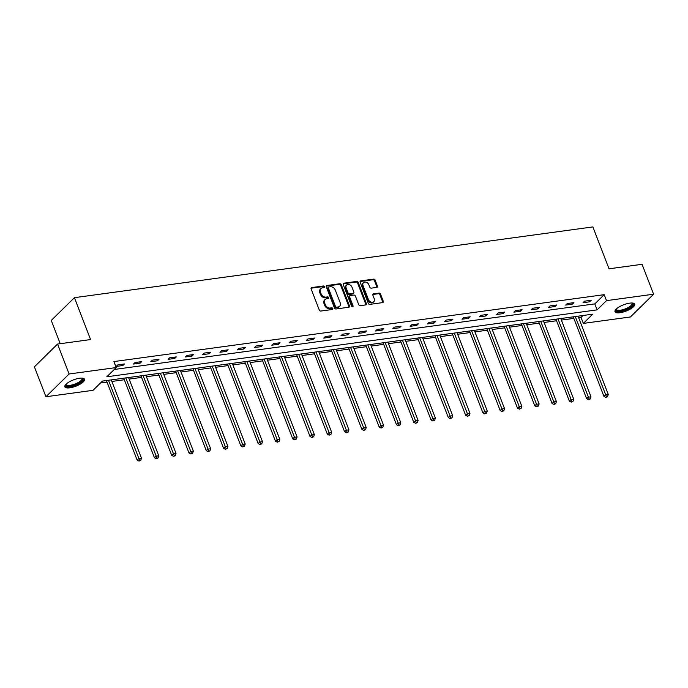 <?xml version="1.0" encoding="UTF-8"?>
<svg xmlns="http://www.w3.org/2000/svg" width="688" height="688" viewBox="0 0 688 688"><rect width="100%" height="100%" fill="white"/><g stroke="black" fill="none" stroke-linecap="round" stroke-linejoin="round"><path stroke-width="1.03" d="M324.401 286.707A0.929 0.705 45.5 0 0 323.317 285.984L311.759 287.567A1.333 1.015 45.5 0 0 311.122 288.883L319.284 310.03A1.333 1.015 45.5 0 0 320.823 311.053L332.381 309.48A0.929 0.705 45.5 0 0 331.754 307.837L330.257 308.035A4.257 3.242 45.5 0 1 325.321 304.758L324.641 302.995A4.257 3.242 45.5 0 1 325.14 299.486A4.257 3.242 45.5 0 1 326.671 298.755L328.167 298.558A0.929 0.705 45.5 0 0 327.531 296.906L326.035 297.113A4.257 3.242 45.5 0 1 321.107 293.828L320.427 292.065A4.257 3.242 45.5 0 1 320.926 288.556A4.257 3.242 45.5 0 1 322.457 287.833L323.953 287.627A0.929 0.705 45.5 0 0 324.401 286.707M323.833 287.644A0.929 0.705 45.5 0 0 322.689 286.604L311.131 288.177A1.333 1.015 45.5 0 0 311.062 288.195M332.27 309.497A0.929 0.705 45.5 0 0 331.126 308.448L329.629 308.654L330.257 308.035M328.047 298.566A0.929 0.705 45.5 0 0 326.912 297.526L325.415 297.732L326.035 297.113M619.957 312.73A10.561 3.38 -21.1 0 1 614.986 311.733A10.561 3.38 -21.1 0 1 619.32 306.831A10.561 3.38 -21.1 0 1 629.726 303.141A10.561 3.38 -21.1 0 1 634.697 304.13A10.561 3.38 -21.1 0 1 630.363 309.041A10.561 3.38 -21.1 0 1 619.957 312.73M69.823 387.826A10.561 3.38 -21.1 0 1 64.853 386.828A10.561 3.38 -21.1 0 1 69.178 381.917A10.561 3.38 -21.1 0 1 79.584 378.228A10.561 3.38 -21.1 0 1 84.555 379.226A10.561 3.38 -21.1 0 1 80.221 384.128A10.561 3.38 -21.1 0 1 69.823 387.826M376.8 287.403A1.333 1.015 45.5 0 0 377.437 286.079L375.149 280.145A1.333 1.015 45.5 0 0 373.601 279.122L360.77 280.876A1.333 1.015 45.5 0 0 360.134 282.2L368.295 303.339A1.333 1.015 45.5 0 0 369.834 304.371L382.666 302.617A1.333 1.015 45.5 0 0 383.302 301.292L380.541 294.129A1.333 1.015 45.5 0 0 379.002 293.097L373.507 293.853A1.333 1.015 45.5 0 0 372.87 295.169L374.238 298.73A3.552 2.709 45.5 0 1 373.825 301.662A3.552 2.709 45.5 0 1 368.424 299.521L363.049 285.597A3.552 2.709 45.5 0 1 363.47 282.665A3.552 2.709 45.5 0 1 368.871 284.806L369.766 287.128A1.333 1.015 45.5 0 0 371.305 288.152L376.8 287.403M45.941 396.744L34.4 366.833L57.56 344.069L90.584 339.562L74.424 297.68L592.867 226.92L609.026 268.802L642.059 264.295L653.6 294.215L630.44 316.97L583.338 323.394L592.729 314.175L102.435 381.092L93.043 390.32L45.941 396.744L69.11 373.988L116.203 367.564L106.821 376.792L597.107 309.867L606.498 300.639L653.6 294.215M57.56 344.069L69.11 373.988M114.26 369.473L594.802 303.881L604.193 294.662L113.898 361.578L116.203 367.564M604.193 294.662L606.498 300.639M341.317 284.763A1.333 1.015 45.5 0 0 339.769 283.74L326.938 285.494A1.333 1.015 45.5 0 0 326.301 286.819L334.463 307.957A1.333 1.015 45.5 0 0 336.002 308.989L348.842 307.235A1.333 1.015 45.5 0 0 349.47 305.911L341.317 284.763L340.689 285.382A1.333 1.015 45.5 0 0 339.15 284.35L326.31 286.105A1.333 1.015 45.5 0 0 326.241 286.122M343.854 283.181L356.685 281.426A1.333 1.015 45.5 0 1 358.233 282.458L366.386 303.597A1.333 1.015 45.5 0 1 365.758 304.922L360.263 305.67A1.333 1.015 45.5 0 1 358.723 304.646L355.412 296.072A1.333 1.015 45.5 0 0 353.873 295.049L350.226 295.548A1.333 1.015 45.5 0 0 349.59 296.863L353.039 305.799A0.929 0.705 45.5 0 1 351.516 306.005L343.217 284.505A1.333 1.015 45.5 0 1 343.854 283.181L343.226 283.8L356.066 282.046L356.685 281.426M74.424 297.68L51.265 320.436L60.243 343.708M116.22 366.429L122.868 365.517L124.433 363.978L117.786 364.889L116.22 366.429M133.506 364.064L140.154 363.161L141.719 361.621L135.072 362.524L133.506 364.064M150.792 361.707L157.44 360.796L159.005 359.265L152.358 360.168L150.792 361.707M168.087 359.342L174.735 358.439L176.3 356.9L169.652 357.812L168.087 359.342M185.373 356.986L192.021 356.083L193.586 354.544L186.938 355.447L185.373 356.986M202.659 354.63L209.307 353.718L210.872 352.179L204.224 353.09L202.659 354.63M219.954 352.265L226.601 351.362L228.167 349.822L221.519 350.725L219.954 352.265M237.24 349.908L243.887 348.997L245.453 347.466L238.805 348.369L237.24 349.908M254.526 347.543L261.173 346.64L262.739 345.101L256.091 346.012L254.526 347.543M271.82 345.187L278.468 344.284L280.033 342.744L273.385 343.647L271.82 345.187M289.106 342.83L295.754 341.919L297.319 340.379L290.671 341.291L289.106 342.83M306.392 340.465L313.04 339.562L314.605 338.023L307.957 338.935L306.392 340.465M323.687 338.109L330.335 337.197L331.9 335.667L325.252 336.57L323.687 338.109M340.973 335.753L347.621 334.841L349.186 333.302L342.538 334.213L340.973 335.753M358.259 333.388L364.907 332.485L366.472 330.945L359.824 331.848L358.259 333.388M375.553 331.031L382.201 330.12L383.766 328.58L377.11 329.492L375.553 331.031M392.839 328.666L399.487 327.763L401.052 326.224L394.405 327.135L392.839 328.666M410.125 326.31L416.773 325.398L418.338 323.867L411.691 324.77L410.125 326.31M427.411 323.953L434.068 323.042L435.633 321.502L428.977 322.414L427.411 323.953M444.706 321.588L451.354 320.685L452.919 319.146L446.271 320.049L444.706 321.588M461.992 319.232L468.64 318.32L470.205 316.781L463.557 317.693L461.992 319.232M479.278 316.867L485.934 315.964L487.5 314.425L480.843 315.336L479.278 316.867M496.573 314.511L503.22 313.599L504.786 312.068L498.138 312.971L496.573 314.511M513.859 312.154L520.506 311.243L522.072 309.703L515.424 310.615L513.859 312.154M531.145 309.789L537.801 308.886L539.366 307.347L532.71 308.25L531.145 309.789M548.439 307.433L555.087 306.521L556.652 304.982L550.004 305.893L548.439 307.433M565.725 305.068L572.373 304.165L573.938 302.625L567.29 303.537L565.725 305.068M583.011 302.711L589.668 301.8L591.233 300.269L584.576 301.172L583.011 302.711M100.491 383.001L107.044 382.107M111.869 381.453L124.33 379.75M129.155 379.088L141.625 377.385M146.441 376.732L158.911 375.029M163.735 374.375L176.197 372.672M181.021 372.01L193.491 370.307M198.307 369.654L210.777 367.951M215.602 367.289L228.063 365.586M232.888 364.932L245.358 363.23M250.174 362.576L262.644 360.873M267.469 360.211L279.93 358.508M284.755 357.855L297.225 356.152M302.041 355.49L314.511 353.795M319.327 353.133L331.797 351.43M336.621 350.777L349.091 349.074M353.907 348.412L366.377 346.709M371.193 346.055L383.663 344.353M388.488 343.69L400.958 341.996M405.774 341.334L418.244 339.631M423.06 338.978L435.53 337.275M440.354 336.613L452.824 334.91M457.64 334.256L470.11 332.553M474.926 331.891L487.396 330.197M492.221 329.535L504.682 327.832M509.507 327.178L521.977 325.476M526.793 324.813L539.263 323.111M544.088 322.457L556.549 320.754M561.374 320.092L573.844 318.398M578.66 317.736L581.025 317.417L582.977 315.5M581.025 317.417L583.338 323.394M594.802 303.881L597.107 309.867M122.868 365.517L122.378 364.262M140.154 363.161L139.673 361.897M157.44 360.796L156.959 359.54M174.735 358.439L174.245 357.184M192.021 356.083L191.539 354.819M209.307 353.718L208.825 352.462M226.601 351.362L226.111 350.097M243.887 348.997L243.406 347.741M261.173 346.64L260.692 345.385M278.468 344.284L277.978 343.02M295.754 341.919L295.272 340.663M313.04 339.562L312.558 338.307M330.335 337.197L329.844 335.942M347.621 334.841L347.139 333.585M364.907 332.485L364.425 331.22M382.201 330.12L381.711 328.864M399.487 327.763L399.006 326.508M416.773 325.398L416.292 324.143M434.068 323.042L433.578 321.786M451.354 320.685L450.872 319.421M468.64 318.32L468.158 317.065M485.934 315.964L485.444 314.708M503.22 313.599L502.739 312.343M520.506 311.243L520.025 309.987M537.801 308.886L537.311 307.622M555.087 306.521L554.605 305.266M572.373 304.165L571.891 302.909M589.668 301.8L589.177 300.544M320.926 288.556L320.298 289.175A4.257 3.242 45.5 0 0 319.8 292.684L320.427 292.065M325.415 297.732A4.257 3.242 45.5 0 1 320.479 294.447L319.8 292.684M325.14 299.486L324.521 300.097A4.257 3.242 45.5 0 0 324.014 303.606L324.641 302.995M329.629 308.654A4.257 3.242 45.5 0 1 324.693 305.369L324.014 303.606M348.911 307.218A1.333 1.015 45.5 0 0 348.85 306.521L340.689 285.382M328.769 286.973A0.929 0.705 45.5 0 0 328.322 287.902L335.486 306.461A0.929 0.705 45.5 0 0 336.561 307.175L338.143 306.96A4.257 3.242 45.5 0 0 339.674 306.237A4.257 3.242 45.5 0 0 340.173 302.729L335.28 290.044A4.257 3.242 45.5 0 0 330.343 286.758L328.769 286.973M328.142 287.584A0.929 0.705 45.5 0 0 327.694 288.513L328.322 287.902M339.674 306.237L339.046 306.848A4.257 3.242 45.5 0 1 337.516 307.579L335.942 307.794A0.929 0.705 45.5 0 1 334.858 307.072L327.694 288.513M365.827 304.913A1.333 1.015 45.5 0 0 365.767 304.216L357.605 283.069A1.333 1.015 45.5 0 0 356.066 282.046M349.745 295.771L349.117 296.382A1.333 1.015 45.5 0 0 348.962 297.483L352.411 306.409L353.039 305.799M351.981 287.171A3.552 2.709 45.5 0 0 346.571 285.038A3.552 2.709 45.5 0 0 346.159 287.971L348.051 292.873A1.333 1.015 45.5 0 0 349.59 293.896L353.236 293.398A1.333 1.015 45.5 0 0 353.873 292.082L351.981 287.171M346.571 285.038L345.952 285.649A3.552 2.709 45.5 0 0 345.531 288.582L346.159 287.971M353.709 293.174L353.09 293.793A1.333 1.015 45.5 0 1 352.609 294.017L348.962 294.516A1.333 1.015 45.5 0 1 347.423 293.492L345.531 288.582M363.47 282.665L362.843 283.284A3.552 2.709 45.5 0 0 362.421 286.217L363.049 285.597M373.825 301.662L373.197 302.273A3.552 2.709 45.5 0 1 367.796 300.14L362.421 286.217M382.743 302.6A1.333 1.015 45.5 0 0 382.674 301.903L379.914 294.739A1.333 1.015 45.5 0 0 378.374 293.716L372.879 294.464A1.333 1.015 45.5 0 0 372.801 294.481M376.869 287.386A1.333 1.015 45.5 0 0 376.809 286.698L374.521 280.764A1.333 1.015 45.5 0 0 372.982 279.741L360.142 281.487A1.333 1.015 45.5 0 0 360.065 281.504M106.442 380.55L137.144 460.1L138.701 458.569L141.479 458.191L111.267 379.888M108.489 380.266L139.664 460.47L139.045 461.08L140.773 460.315L139.664 460.47M141.479 458.191L140.773 460.315M139.045 461.08L137.144 460.1M82.139 378.108A9.142 2.924 -21.1 0 1 82.921 379.105A9.142 2.924 -21.1 0 1 74.416 385.151A9.142 2.924 -21.1 0 1 65.738 385.031A9.142 2.924 -21.1 0 1 65.885 384.377M66.151 384.119A8.462 2.709 158.9 0 0 66.151 384.214A8.462 2.709 158.9 0 0 66.211 384.515A8.462 2.709 158.9 0 0 74.631 384.162A8.462 2.709 158.9 0 0 82.061 378.727A8.462 2.709 158.9 0 0 82.001 378.426A8.462 2.709 158.9 0 0 81.769 378.09M64.784 386.226A10.492 3.363 158.9 0 0 75.542 385.203A10.492 3.363 158.9 0 0 84.194 378.735M632.281 303.012A9.142 2.924 -21.1 0 1 630.285 307.287A9.142 2.924 -21.1 0 1 620.249 311.131A9.142 2.924 -21.1 0 1 616.027 309.29M616.285 309.024A8.462 2.709 158.9 0 0 616.345 309.428A8.462 2.709 158.9 0 0 620.327 310.219A8.462 2.709 158.9 0 0 628.669 307.261A8.462 2.709 158.9 0 0 632.134 303.331A8.462 2.709 158.9 0 0 631.911 302.995M614.926 311.131A10.492 3.363 158.9 0 0 619.621 311.741A10.492 3.363 158.9 0 0 634.336 303.649M123.728 378.185L154.43 457.744L155.995 456.204L158.765 455.826L128.553 377.531M125.784 377.91L156.959 458.113L156.331 458.724L158.068 457.959L156.959 458.113M158.765 455.826L158.068 457.959M156.331 458.724L154.43 457.744M141.023 375.829L171.716 455.387L173.281 453.848L176.051 453.469L145.839 375.166M143.07 375.545L174.245 455.748L173.617 456.368L175.354 455.602L174.245 455.748M176.051 453.469L175.354 455.602M173.617 456.368L171.716 455.387M158.309 373.464L189.002 453.022L190.567 451.483L193.345 451.104L163.125 372.81M160.356 373.188L191.531 453.392L190.911 454.003L192.64 453.237L191.531 453.392M193.345 451.104L192.64 453.237M190.911 454.003L189.002 453.022M175.595 371.107L206.297 450.666L207.862 449.126L210.631 448.748L180.419 370.445M177.65 370.823L208.825 451.027L208.197 451.646L209.935 450.881L208.825 451.027M210.631 448.748L209.935 450.881M208.197 451.646L206.297 450.666M192.889 368.751L223.583 448.301L225.148 446.77L227.917 446.392L197.705 368.089M194.936 368.467L226.111 448.671L225.483 449.281L227.221 448.516L226.111 448.671M227.917 446.392L227.221 448.516M225.483 449.281L223.583 448.301M210.175 366.386L240.869 445.944L242.434 444.405L245.212 444.027L214.991 365.732M212.222 366.111L243.397 446.314L242.778 446.925L244.507 446.159L243.397 446.314M245.212 444.027L244.507 446.159M242.778 446.925L240.869 445.944M227.461 364.029L258.163 443.588L259.729 442.049L262.498 441.67L232.286 363.367M229.517 363.746L260.692 443.949L260.064 444.568L261.793 443.803L260.692 443.949M262.498 441.67L261.793 443.803M260.064 444.568L258.163 443.588M244.756 361.664L275.449 441.223L277.015 439.684L279.784 439.305L249.572 361.011M246.803 361.389L277.978 441.593L277.35 442.203L279.087 441.438L277.978 441.593M279.784 439.305L279.087 441.438M277.35 442.203L275.449 441.223M262.042 359.308L292.735 438.867L294.301 437.327L297.078 436.949L266.858 358.654M264.089 359.024L295.264 439.228L294.636 439.847L296.373 439.082L295.264 439.228M297.078 436.949L296.373 439.082M294.636 439.847L292.735 438.867M279.328 356.952L310.03 436.502L311.595 434.971L314.364 434.592L284.153 356.289M281.383 356.668L312.558 436.871L311.931 437.491L313.659 436.717L312.558 436.871M314.364 434.592L313.659 436.717M311.931 437.491L310.03 436.502M296.614 354.587L327.316 434.145L328.881 432.606L331.65 432.227L301.439 353.933M298.669 354.311L329.844 434.515L329.217 435.126L330.954 434.36L329.844 434.515M331.65 432.227L330.954 434.36M329.217 435.126L327.316 434.145M313.909 352.23L344.602 431.789L346.167 430.249L348.945 429.871L318.725 351.568M315.955 351.946L347.13 432.15L346.503 432.769L348.24 432.004L347.13 432.15M348.945 429.871L348.24 432.004M346.503 432.769L344.602 431.789M331.195 349.865L361.897 429.424L363.462 427.884L366.231 427.515L336.019 349.212M333.25 349.59L364.425 429.794L363.797 430.404L365.526 429.639L364.425 429.794M366.231 427.515L365.526 429.639M363.797 430.404L361.897 429.424M348.481 347.509L379.183 427.067L380.748 425.528L383.517 425.15L353.305 346.855M350.536 347.234L381.711 427.429L381.083 428.048L382.82 427.282L381.711 427.429M383.517 425.15L382.82 427.282M381.083 428.048L379.183 427.067M365.775 345.152L396.469 424.702L398.034 423.172L400.812 422.793L370.591 344.49M367.822 344.869L398.997 425.072L398.369 425.691L400.106 424.917L398.997 425.072M400.812 422.793L400.106 424.917M398.369 425.691L396.469 424.702M383.061 342.787L413.763 422.346L415.328 420.807L418.098 420.428L387.886 342.134M385.117 342.512L416.292 422.716L415.664 423.326L417.392 422.561L416.292 422.716M418.098 420.428L417.392 422.561M415.664 423.326L413.763 422.346M400.347 340.431L431.049 419.99L432.614 418.45L435.384 418.072L405.172 339.769M402.403 340.147L433.578 420.351L432.95 420.97L434.687 420.205L433.578 420.351M435.384 418.072L434.687 420.205M432.95 420.97L431.049 419.99M417.642 338.066L448.335 417.625L449.9 416.094L452.67 415.715L422.458 337.412M419.689 337.791L450.864 417.994L450.236 418.605L451.973 417.84L450.864 417.994M452.67 415.715L451.973 417.84M450.236 418.605L448.335 417.625M434.928 335.71L465.63 415.268L467.195 413.729L469.964 413.35L439.752 335.056M436.975 335.434L468.158 415.629L467.53 416.249L469.259 415.483L468.158 415.629M469.964 413.35L469.259 415.483M467.53 416.249L465.63 415.268M452.214 333.353L482.916 412.903L484.481 411.372L487.25 410.994L457.038 332.691M454.269 333.069L485.444 413.273L484.816 413.892L486.554 413.118L485.444 413.273M487.25 410.994L486.554 413.118M484.816 413.892L482.916 412.903M469.508 330.988L500.202 410.547L501.767 409.007L504.536 408.629L474.324 330.335M471.555 330.713L502.73 410.917L502.102 411.527L503.84 410.762L502.73 410.917M504.536 408.629L503.84 410.762M502.102 411.527L500.202 410.547M486.794 328.632L517.496 408.19L519.062 406.651L521.831 406.273L491.619 327.97M488.841 328.348L520.016 408.552L519.397 409.171L521.126 408.405L520.016 408.552M521.831 406.273L521.126 408.405M519.397 409.171L517.496 408.19M504.08 326.267L534.782 405.825L536.348 404.295L539.117 403.916L508.905 325.613M506.136 325.992L537.311 406.195L536.683 406.806L538.42 406.04L537.311 406.195M539.117 403.916L538.42 406.04M536.683 406.806L534.782 405.825M521.375 323.91L552.068 403.469L553.634 401.93L556.403 401.551L526.191 323.257M523.422 323.635L554.597 403.83L553.969 404.449L555.706 403.684L554.597 403.83M556.403 401.551L555.706 403.684M553.969 404.449L552.068 403.469M538.661 321.554L569.363 401.113L570.928 399.573L573.697 399.195L543.486 320.892M540.708 321.27L571.883 401.474L571.264 402.093L572.992 401.319L571.883 401.474M573.697 399.195L572.992 401.319M571.264 402.093L569.363 401.113M555.947 319.189L586.649 398.748L588.214 397.208L590.983 396.83L560.772 318.535M558.002 318.914L589.177 399.117L588.55 399.728L590.287 398.963L589.177 399.117M590.983 396.83L590.287 398.963M588.55 399.728L586.649 398.748M573.242 316.833L603.935 396.391L605.5 394.852L608.269 394.473L578.058 316.17M575.288 316.549L606.463 396.752L605.836 397.372L607.573 396.606L606.463 396.752M608.269 394.473L607.573 396.606M605.836 397.372L603.935 396.391M322.689 286.604L323.317 285.984M331.126 308.448L331.754 307.837M326.912 297.526L327.531 296.906M320.479 294.447L321.107 293.828M324.693 305.369L325.321 304.758M311.131 288.177L311.759 287.567M348.85 306.521L349.47 305.911M326.31 286.105L326.938 285.494M339.15 284.35L339.769 283.74M334.858 307.072L335.486 306.461M335.942 307.794L336.561 307.175M337.516 307.579L338.143 306.96M357.605 283.069L358.233 282.458M365.767 304.216L366.386 303.597M348.962 297.483L349.59 296.863M347.423 293.492L348.051 292.873M348.962 294.516L349.59 293.896M352.609 294.017L353.236 293.398M367.796 300.14L368.424 299.521M372.879 294.464L373.507 293.853M378.374 293.716L379.002 293.097M379.914 294.739L380.541 294.129M382.674 301.903L383.302 301.292M360.142 281.487L360.77 280.876M372.982 279.741L373.601 279.122M374.521 280.764L375.149 280.145M376.809 286.698L377.437 286.079M327.806 287.747L328.434 287.128"/></g></svg>
